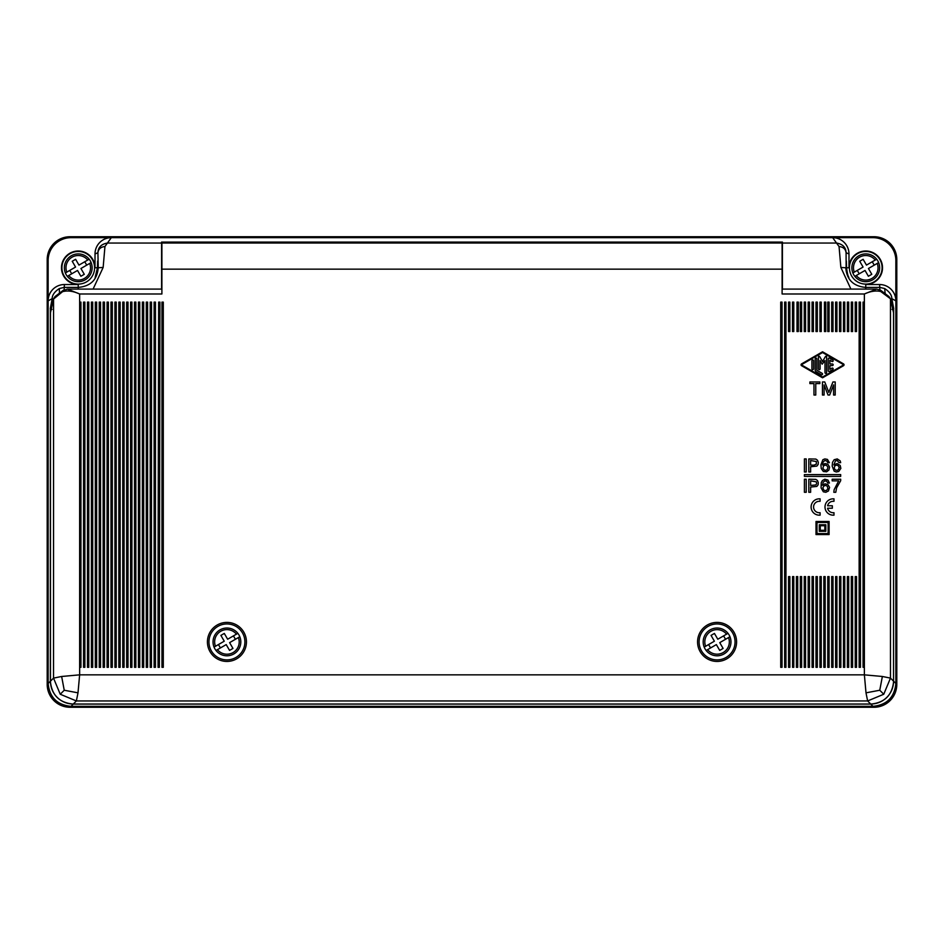 <?xml version="1.0" encoding="UTF-8"?>
<svg xmlns="http://www.w3.org/2000/svg" width="944" height="944" viewBox="0 0 944 944"><rect width="100%" height="100%" fill="white"/><g stroke="black" fill="none" stroke-linecap="round" stroke-linejoin="round"><path stroke-width="1.42" d="M895.856 260.532A22.892 22.868 -45 0 0 872.988 237.664L873.932 236.732A22.88 22.868 -45 0 0 873.92 236.732L70.068 236.732A22.88 22.868 -135 0 0 47.2 259.6A22.892 22.868 -135 0 1 70.068 236.732L873.932 236.732A22.892 22.868 -45 0 1 896.8 259.588L895.856 260.532L895.856 300.829A16.296 16.296 -85.9 0 0 879.572 284.533L865.754 284.533A16.768 16.768 0 0 0 882.522 267.766A16.768 16.768 0 0 0 865.754 251.01A16.768 16.768 0 0 0 848.986 267.766L846.544 267.766C847.311 273.441 848.078 276.627 848.857 277.324C847.771 276.639 846.862 273.453 846.131 267.766L846.343 260.981L846.544 267.766M850.91 289.088L840.868 267.447L845.777 267.766C846.756 279.766 853.423 286.303 865.754 287.401L865.754 289.088M849.423 267.766A16.343 16.343 0 0 0 865.754 284.109A16.343 16.343 0 0 0 882.097 267.766A16.343 16.343 0 0 0 865.754 251.434A16.343 16.343 0 0 0 849.423 267.766M47.2 352.383A11.434 11.434 90 0 0 47.2 352.737L47.2 259.6L48.144 260.532A22.892 22.868 -135 0 1 71.012 237.664L111.309 237.664L104.949 246.514C100.737 246.974 98.4 249.039 97.916 252.732C98.141 247.304 101.327 244.071 107.474 243.045L161.577 243.045L161.577 289.088M782.434 289.088L782.434 242.089L161.577 242.089L161.577 243.045M848.986 267.766L848.986 253.948A16.308 16.296 -16.5 0 0 832.691 237.664L111.309 237.664A16.308 16.296 -163.5 0 0 95.014 253.948L97.916 252.732L98.223 267.766C97.244 279.766 90.589 286.303 78.246 287.401L78.246 289.088M872.988 237.664L832.691 237.664L836.526 243.045C842.673 244.071 845.859 247.304 846.084 252.732L846.131 267.766M50.457 681.261L50.374 681.261C51.731 695.138 59.342 702.749 73.219 704.106L73.219 704.023M870.781 704.023L870.781 704.106C884.658 702.749 892.281 695.138 893.626 681.261L896.8 684.412A22.892 22.868 -135 0 1 873.932 707.268L70.068 707.268A22.892 22.868 135 0 1 47.2 684.412L47.2 659.891A11.434 11.434 -90 0 1 47.2 659.549M95.014 253.948L95.014 267.766A16.768 16.768 0 0 0 78.246 251.01A16.768 16.768 0 0 0 61.478 267.766A16.768 16.768 0 0 0 78.246 284.533L64.44 284.533A16.296 16.296 -94.1 0 0 48.144 300.829L48.144 260.532M896.8 259.588L896.8 684.412M47.2 259.588L47.2 684.412A22.88 22.868 -45 0 0 70.068 707.268L73.219 704.106L870.781 704.106L873.932 707.268A22.88 22.868 45 0 0 873.932 707.268L70.068 707.268M890.9 300.782L891.832 298.67L895.856 300.829L895.856 683.468M97.456 267.766L95.155 277.324C96.241 276.639 97.149 273.453 97.881 267.766L97.669 260.981L97.456 267.766L95.014 267.766M59.484 294.08L59.342 288.534L64.216 287.401L64.44 284.533M94.589 267.766A16.343 16.343 0 0 1 78.246 284.109A16.343 16.343 0 0 1 61.915 267.766A16.343 16.343 0 0 1 78.246 251.434A16.343 16.343 0 0 1 94.589 267.766M97.881 267.766L103.144 267.447L93.09 289.088M59.342 288.534C54.575 291.696 52.18 295.083 52.168 298.67L53.1 300.782M47.2 684.412L48.144 683.468L48.144 300.829L52.168 298.67L50.292 308.582M48.144 683.468L48.144 683.491C49.525 697.345 57.136 704.956 70.989 706.336M876.681 259.211A13.889 13.889 0 0 1 878.64 262.597L877.212 263.423L878.64 262.597A13.889 13.889 0 0 1 854.827 276.356L856.255 275.53L854.827 276.356A13.889 13.889 0 0 1 852.869 272.958L854.296 272.132L852.869 272.958A13.889 13.889 0 0 1 876.681 259.211L875.241 260.037L876.681 259.211A13.889 13.889 0 0 0 865.754 253.889M863.123 259.293L866.474 265.099L875.241 260.037A12.248 12.248 0 0 0 854.296 272.132L863.076 267.058L859.724 261.264L863.123 259.293M859.229 273.807L857.27 270.409M856.255 275.53L865.034 270.456L868.386 276.262L871.784 274.303L868.433 268.497L877.212 263.423A12.248 12.248 0 0 1 856.255 275.53M872.268 261.748L874.227 265.146M89.173 259.211A13.889 13.889 0 0 1 91.131 262.597L89.704 263.423L91.131 262.597A13.889 13.889 0 0 1 67.319 276.356L68.747 275.53L67.319 276.356A13.889 13.889 0 0 1 65.36 272.958L66.788 272.132L65.36 272.958A13.889 13.889 0 0 1 89.173 259.211L87.733 260.037L89.173 259.211A13.889 13.889 0 0 0 78.246 253.889M75.614 259.293L78.966 265.099L87.733 260.037A12.248 12.248 0 0 0 66.788 272.132L75.567 267.058L72.216 261.264L75.614 259.293M71.72 273.807L69.762 270.409M68.747 275.53L77.526 270.456L80.877 276.262L84.276 274.303L80.924 268.497L89.704 263.423A12.248 12.248 0 0 1 68.747 275.53M84.759 261.748L86.718 265.146M71.012 706.336L872.988 706.336M885.153 293.525L884.67 288.534L879.784 287.401L879.784 289.737M103.144 267.447L104.949 246.514M873.011 706.336C886.864 704.956 894.487 697.345 895.856 683.491M891.997 309.408L893.626 308.157L893.543 681.261M884.67 288.534C889.437 291.696 891.832 295.083 891.832 298.67L893.708 308.582M48.144 683.491L50.374 681.261L50.374 308.157L52.014 309.408M840.868 267.447L839.051 246.514C843.263 246.974 845.612 249.039 846.084 252.732L848.986 253.948M782.434 243.045L836.526 243.045L839.051 246.514M882.369 676.482L879.761 690.241L883.761 694.241L890.475 678.111L882.369 676.482L864.374 674.842L866.002 692.837L867.63 700.955L870.71 704.023A22.939 22.868 45 0 0 893.543 681.179L893.543 312.783L890.44 298.741L888.953 296.534L880.563 290.197L876.598 289.088L864.374 293.985C870.545 291.2 875.997 290.374 880.728 291.507L879.714 290.256M880.728 291.507L890.44 298.741M863.064 667.314L863.064 302.115L864.374 302.139L864.374 667.314L863.064 667.314M735.046 641.92A17.971 17.971 0 0 0 717.074 623.949A17.971 17.971 0 0 0 699.103 641.92A17.971 17.971 0 0 0 717.074 659.891A17.971 17.971 0 0 0 735.046 641.92M717.074 628.031A13.889 13.889 0 0 1 729.96 636.74L728.532 637.566L729.96 636.74A13.889 13.889 0 0 1 706.147 650.487L707.587 649.661L706.147 650.487A13.889 13.889 0 0 1 704.189 647.1L705.628 646.274L704.189 647.1A13.889 13.889 0 0 1 728.001 633.341L726.573 634.167L728.001 633.341A13.889 13.889 0 0 0 717.074 628.031M788.559 667.314L788.559 576.607L789.868 576.607L789.868 667.314L788.559 667.314M155.441 576.607L154.132 576.607L154.132 667.314L155.441 667.314L155.441 576.607M60.239 694.241L76.37 700.955L77.998 692.837L79.638 674.842L61.643 676.482L53.525 678.111L60.239 694.241L64.239 690.241L77.998 692.837M870.71 704.023L73.302 704.023A22.939 22.868 -45 0 1 50.457 681.179L50.457 312.783L53.525 299.059L64.298 290.256L67.402 289.088L79.638 293.985L161.896 293.985L161.896 243.009L782.104 243.009L782.104 293.985L864.374 293.985L864.374 302.115L863.064 302.115M736.591 641.92A19.517 19.517 0 0 0 717.074 622.403A19.517 19.517 0 0 0 697.569 641.92A19.517 19.517 0 0 0 717.074 661.437A19.517 19.517 0 0 0 736.591 641.92M159.961 302.115L159.359 667.314L158.061 667.314L158.061 576.56L158.651 302.115L159.961 302.139L158.651 302.115M50.457 312.783L53.56 298.741L53.525 678.111L50.457 681.179M73.302 704.023L76.37 700.955L867.63 700.955L883.761 694.241M714.443 633.436L717.794 639.241L726.573 634.167A12.248 12.248 0 0 0 705.628 646.274L714.396 641.2L711.056 635.395L714.443 633.436M710.561 647.95L708.602 644.551M707.587 649.661L716.366 644.599L719.706 650.404L723.104 648.434L719.753 642.64L728.532 637.566A12.248 12.248 0 0 1 707.587 649.661M723.6 635.89L725.558 639.289M808.819 479.222L808.819 492.296L810.625 492.296L810.625 487.069L816.831 486.42L818.129 484.779L818.295 482.655L817.48 480.531L815.852 479.387L808.819 479.222M810.625 485.44L810.625 480.862L816.336 481.841L816.666 483.635L815.852 484.945L810.625 485.44M797.007 302.139L798.317 302.139L798.317 331.533L797.007 331.533L797.007 302.115L798.317 302.115M224.294 633.436L227.646 639.241L237.853 633.341A13.889 13.889 0 0 1 239.811 636.74L238.384 637.566L239.811 636.74A13.889 13.889 0 0 1 215.999 650.487L226.206 644.599L229.557 650.404L232.956 648.434L229.604 642.64L238.384 637.566A12.248 12.248 0 0 1 217.427 649.661L215.999 650.487A13.889 13.889 0 0 1 214.04 647.1L215.468 646.274L214.04 647.1A13.889 13.889 0 0 1 237.853 633.341L236.425 634.167A12.248 12.248 0 0 0 215.468 646.274L224.247 641.2L220.896 635.395L224.294 633.436M839.535 302.139L840.844 302.139L840.844 331.533L839.535 331.533L839.535 302.115L840.844 302.115M847.382 302.139L848.691 302.139L848.691 331.533L847.382 331.533L847.382 302.115L848.691 302.115M220.412 647.95L218.453 644.551M835.617 302.115L836.927 302.115L836.927 331.533L835.617 331.533L835.617 302.115L836.927 302.139M782.033 667.314L780.723 667.314L780.723 302.115L782.033 302.139L782.033 667.314M788.559 302.139L789.868 302.139L789.868 331.533L788.559 331.533L788.559 302.115L789.868 302.115M827.77 302.139L829.08 302.139L829.08 331.533L827.77 331.533L827.77 302.115L829.08 302.115M839.535 667.314L839.535 576.607L840.844 576.607L840.844 667.314L839.535 667.314M829.08 576.607L829.08 667.314L827.77 667.314L827.77 576.607L829.08 576.607M859.146 667.314L859.146 302.115L860.456 302.139L860.456 667.314L859.146 667.314M233.451 635.89L235.41 639.289M813.398 331.533L812.088 331.533L812.088 302.115L813.398 302.139L813.398 331.533M800.323 667.314L800.323 576.607L801.633 576.607L801.633 667.314L800.323 667.314M813.398 667.314L812.088 667.314L812.088 576.607L813.398 576.607L813.398 667.314M825.764 302.115L825.764 331.533L824.454 331.533L824.454 302.115L825.764 302.139L824.454 302.115M793.786 576.607L793.786 667.314L792.559 667.314L792.559 576.607L793.786 576.607M208.954 641.92A17.971 17.971 0 0 1 226.926 623.949A17.971 17.971 0 0 1 244.897 641.92A17.971 17.971 0 0 1 226.926 659.891A17.971 17.971 0 0 1 208.954 641.92M801.633 302.115L801.633 331.533L800.323 331.533L800.323 302.115L801.633 302.139L800.323 302.115M817.315 331.533L816.005 331.533L816.005 302.115L817.315 302.139L817.315 331.533M83.556 302.139L84.866 302.139L83.556 302.115L83.556 667.314L84.866 667.314L84.866 302.115M821.245 331.533L819.935 331.533L819.935 302.115L821.245 302.115L821.245 331.533M793.786 302.115L793.786 331.533L792.488 331.533L792.488 302.115L793.786 302.139L792.488 302.115M780.723 302.115L782.033 302.115M831.699 302.115L832.997 302.115L832.997 331.533L831.699 331.533L831.699 302.115L832.997 302.139M239.811 636.74A13.889 13.889 0 0 1 215.999 650.487M817.315 576.607L817.315 667.314L816.005 667.314L816.005 576.607L817.315 576.607M831.699 667.314L831.699 576.607L832.997 576.607L832.997 667.314L831.699 667.314M852.609 667.314L851.299 667.314L851.299 576.607L852.609 576.607L852.609 667.314M855.229 302.139L856.527 302.139L856.527 331.533L855.229 331.533L855.229 302.115L856.527 302.115M785.951 667.314L784.641 667.314L784.641 302.115L785.951 302.115L785.951 667.314M804.253 302.115L805.551 302.115L805.551 331.533L804.253 331.533L804.253 302.115L805.551 302.139M844.762 331.533L843.464 331.533L843.464 302.115L844.762 302.139L844.762 331.533M64.298 290.256L67.402 289.088L161.896 289.088M851.299 302.139L852.609 302.139L852.609 331.533L851.299 331.533L851.299 302.115L852.609 302.115M784.641 302.139L785.951 302.139M859.146 302.115L860.456 302.115M843.464 667.314L843.464 576.607L844.762 576.607L844.762 667.314L843.464 667.314M889.519 297.785L887.938 296.192M848.691 576.607L848.691 667.314L847.382 667.314L847.382 576.607L848.691 576.607M808.17 302.139L809.48 302.139L809.48 331.533L808.17 331.533L808.17 302.115L809.48 302.115M809.48 576.607L809.48 667.314L808.17 667.314L808.17 576.607L809.48 576.607M819.935 302.139L821.245 302.139M843.464 302.115L844.762 302.115M856.527 576.607L856.527 667.314L855.229 667.314L855.229 576.607L856.527 576.607M64.239 690.241L61.643 676.482M879.761 690.241L866.002 692.837M816.005 302.115L817.315 302.115M823.852 576.607L825.162 576.607L825.162 667.314L823.852 667.314L823.852 576.607M63.272 291.507C68.003 290.374 73.455 291.2 79.638 293.985L79.638 302.115L80.936 302.139L79.638 302.115L79.638 667.314L80.936 667.314L80.936 302.115M207.42 641.92A19.517 19.517 0 0 1 226.926 622.403A19.517 19.517 0 0 1 246.443 641.92A19.517 19.517 0 0 1 226.926 661.437A19.517 19.517 0 0 1 207.42 641.92M805.551 667.314L804.253 667.314L804.253 576.607L805.551 576.607L805.551 667.314M796.406 667.314L796.406 576.607L797.715 576.607L797.715 667.314L796.406 667.314M836.927 576.607L836.927 667.314L835.617 667.314L835.617 576.607L836.927 576.607M812.088 302.115L813.398 302.115M819.935 667.314L819.935 576.607L821.245 576.607L821.245 667.314L819.935 667.314M108.383 302.115L108.383 667.314L107.085 667.314L107.085 302.115L108.383 302.139L107.085 302.115M143.677 667.314L142.367 667.314L142.367 302.115L143.677 302.139L143.677 667.314M138.449 302.139L139.759 302.139L138.449 302.115L138.449 667.314L139.759 667.314L139.759 302.115M155.441 302.115L155.441 576.56L154.132 576.56L154.132 302.115L155.441 302.139L154.132 302.115M120.148 302.115L118.85 302.115L120.148 302.139L120.148 667.314L118.85 667.314L118.85 302.115M114.92 667.314L114.92 302.115L116.23 302.139L116.23 667.314L114.92 667.314M163.288 302.115L163.288 667.314L161.979 667.314L161.979 302.115L163.288 302.139L161.979 302.115M130.602 302.139L131.912 302.139L130.602 302.115L130.602 667.314L131.912 667.314L131.912 302.115M91.391 302.139L92.701 302.139L92.701 667.314L91.391 667.314L91.391 302.115L92.701 302.115M95.32 302.139L96.63 302.139L95.32 302.115L95.32 667.314L96.63 667.314L96.63 302.115M135.842 302.115L134.532 302.115L135.842 302.139L135.842 667.314L134.532 667.314L134.532 302.115M151.524 302.115L151.441 667.314L150.214 667.314L150.214 302.115L151.524 302.139L150.214 302.115M124.077 302.115L124.077 667.314L122.767 667.314L122.767 302.115L124.077 302.139L122.767 302.115M103.156 302.139L104.465 302.139L104.465 667.314L103.156 667.314L103.156 302.115L104.465 302.115M99.238 302.139L100.548 302.139L99.238 302.115L99.238 667.314L100.548 667.314L100.548 302.115M146.296 302.139L147.594 302.139L146.296 302.115L146.296 667.314L147.594 667.314L147.594 302.115M54.492 297.785L56.062 296.192M63.437 290.197L55.059 296.534L53.56 298.741M116.23 302.115L114.92 302.115M143.677 302.115L142.367 302.115M88.783 302.115L87.473 302.115L88.783 302.139L88.783 667.314L87.473 667.314L87.473 302.115M127.995 302.115L127.995 667.314L126.685 667.314L126.685 302.115L127.995 302.139L126.685 302.115M112.312 302.115L112.312 667.314L111.003 667.314L111.003 302.115L112.312 302.139L111.003 302.115M804.406 492.296L804.406 479.222L806.211 479.222L806.211 492.296L804.406 492.296M804.406 474.596L804.406 476.39L840.679 476.39L840.679 474.596L804.406 474.596M822.46 395.029L822.46 381.954L824.749 381.954L828.832 392.421L832.927 381.954L835.204 381.954L835.204 395.029L833.576 395.029L833.576 384.904L829.658 395.029L828.018 395.029L824.1 384.904L824.1 395.029L822.46 395.029M832.183 479.222L832.183 480.862L838.72 480.862L834.142 489.688L833.823 492.296L835.782 492.296L836.596 487.883L840.679 480.697L840.679 479.222L832.183 479.222M808.819 458.914L808.819 471.988L810.625 471.988L810.625 466.761L816.831 466.1L818.129 464.472L818.295 462.348L817.48 460.224L815.852 459.079L808.819 458.914M814.047 465.121L810.625 465.121L810.625 460.542L816.336 461.533L816.336 464.141L814.047 465.121M801.598 363.877A1.062 1.062 0 0 0 801.598 365.717L822.543 377.801L843.499 365.717A1.062 1.062 0 0 0 843.499 363.877L822.543 351.782L801.598 363.877M822.543 377.045L801.916 365.151L801.916 364.443L822.543 352.537L843.169 364.443L843.169 365.151L822.543 377.045M818.46 368.844A0.814 0.814 0 0 0 819.274 369.659A0.814 0.814 0 0 0 820.1 368.844L820.1 360.549L822.189 364.183L824.997 360.549L824.997 372.62A0.814 0.814 0 0 0 825.811 373.435A0.814 0.814 0 0 0 826.625 372.62L826.625 356.879A0.649 0.649 0 0 0 825.422 356.549L822.543 361.528L819.675 356.549A0.649 0.649 0 0 0 818.46 356.879L818.46 368.844M828.266 358.862L828.266 370.732A0.814 0.814 0 0 0 829.493 371.44L832.761 369.552A0.814 0.814 0 0 0 833.056 368.443A0.814 0.814 0 0 0 831.935 368.136L829.894 369.316L829.894 365.611L832.348 365.611A0.814 0.814 0 0 0 833.163 364.797A0.814 0.814 0 0 0 832.348 363.983L829.894 363.983L829.894 360.278L831.935 361.446A0.814 0.814 0 0 0 833.056 361.151A0.814 0.814 0 0 0 832.761 360.03L829.493 358.154A0.814 0.814 0 0 0 828.266 358.862M811.923 368.844L811.923 360.738A0.814 0.814 0 0 1 812.749 359.924A0.814 0.814 0 0 1 813.563 360.738L813.563 368.844A0.814 0.814 0 0 1 812.749 369.659A0.814 0.814 0 0 1 811.923 368.844M815.191 358.862L815.191 370.26A1.628 1.628 0 0 0 816.017 371.676L821.327 374.744A0.814 0.814 0 0 0 822.436 374.438A0.814 0.814 0 0 0 822.141 373.328L816.831 370.26L816.831 358.862A0.814 0.814 0 0 0 816.005 358.036A0.814 0.814 0 0 0 815.191 358.862M832.183 466.1L834.142 471.162L836.266 471.988L838.72 471.493L840.844 468.389L840.195 465.451L837.092 463.492L833.823 464.955L835.452 460.873L837.245 460.542L839.051 462.666L840.679 462.666L840.195 460.873L837.245 458.914L834.142 459.728L832.514 462.348L832.183 466.1M834.142 468.224L834.803 465.935L836.266 465.121L837.906 465.451L839.216 467.245L838.555 469.534L837.092 470.348L835.452 470.018L834.142 468.224M816.017 521.489L816.017 534.564L829.092 534.564L829.092 521.489L816.017 521.489M828.112 533.584L816.997 533.584L816.997 522.469L828.112 522.469L828.112 533.584M819.286 524.758L819.286 531.295L825.823 531.295L825.823 524.758L819.286 524.758M824.844 530.316L820.265 530.316L820.265 525.737L824.844 525.737L824.844 530.316M820.914 464.79L821.245 468.554L823.369 471.493L826.625 471.823L828.915 470.018L829.575 467.079L827.935 464.306L824.997 463.492L822.543 464.955L823.203 461.852L824.832 460.542L826.625 460.873L827.77 462.666L829.41 462.666L827.451 459.409L824.832 458.914L822.873 459.728L820.914 464.79M822.873 468.224L823.522 465.935L824.997 465.121L826.625 465.451L827.935 467.245L827.286 469.534L825.811 470.348L824.183 470.018L822.873 468.224M819.274 498.833A8.166 8.166 0 0 0 811.108 506.999A8.166 8.166 0 0 0 819.274 515.164L820.1 515.164L820.1 512.722L819.274 512.722A5.723 5.723 0 0 1 813.563 506.999A5.723 5.723 0 0 1 819.274 501.288L820.1 501.288L820.1 498.833L819.274 498.833M821.079 487.883L821.245 482.655L822.377 480.531L824.832 479.222L827.935 480.048L829.41 482.986L827.77 482.986L826.625 481.192L824.832 480.862L823.203 482.172L822.543 485.275L824.997 483.8L827.935 484.614L829.575 487.399L828.431 490.986L825.811 492.296L823.369 491.812L821.079 487.883M822.873 487.564L823.522 489.842L824.997 490.668L826.625 490.337L827.935 488.544L827.286 486.254L825.811 485.44L824.183 485.759L822.873 487.564M833.163 498.833A8.166 8.166 0 0 0 824.997 506.999A8.166 8.166 0 0 0 833.163 515.164L833.989 515.164L833.989 512.722L833.163 512.722A5.723 5.723 0 0 1 827.581 508.226L832.348 508.226L832.348 505.772L827.581 505.772A5.723 5.723 0 0 1 833.163 501.288L833.989 501.288L833.989 498.833L833.163 498.833M804.406 458.914L804.406 471.988L806.211 471.988L806.211 458.914L804.406 458.914M813.964 383.594L809.881 383.594L809.881 381.954L819.852 381.954L819.852 383.594L815.769 383.594L815.769 395.029L813.964 395.029L813.964 383.594M47.2 355.923A11.434 11.434 -90 0 0 47.2 356.266L47.2 591.263A11.434 11.434 -90 0 0 47.2 591.617M47.2 591.263L47.2 659.891M47.2 356.266L47.2 352.737M865.754 284.533L865.754 287.401L879.784 287.401L879.572 284.533M70.068 236.732L71.012 237.664M78.246 284.533L78.246 287.401L64.216 287.401L64.216 290.221M878.64 262.597A13.889 13.889 0 0 1 865.754 281.666M91.131 262.597A13.889 13.889 0 0 1 78.246 281.666M893.543 312.783L890.475 299.059L890.475 678.111L893.543 681.179M729.96 636.74A13.889 13.889 0 0 1 717.074 655.809M226.926 628.031A13.889 13.889 0 0 1 237.853 633.341M79.638 667.314L79.638 674.842L864.374 674.842L864.374 667.314M161.896 269.158L782.104 269.158M782.104 289.088L876.598 289.088"/></g></svg>
